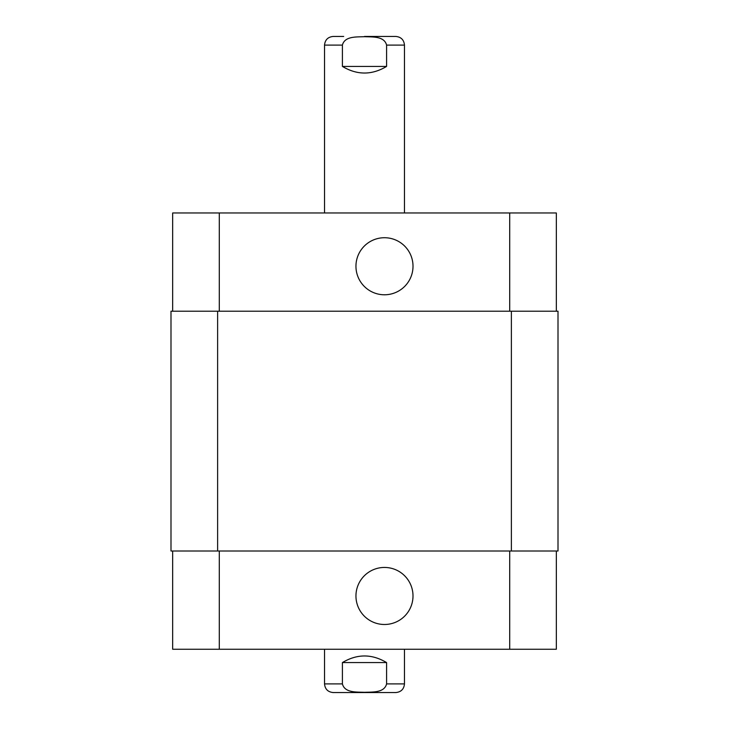 <?xml version="1.0" encoding="UTF-8"?>
<svg xmlns="http://www.w3.org/2000/svg" width="729" height="729" viewBox="0 0 729 729"><rect width="100%" height="100%" fill="white"/><g stroke="black" fill="none" stroke-linecap="round" stroke-linejoin="round"><path stroke-width="1.09" d="M324.533 212.968L324.533 45.107C325.043 39.849 327.932 36.96 333.189 36.45L343.687 36.45M342.411 66.421L342.411 45.107C344.708 35.903 356.964 37.088 364.5 36.687C372.036 37.088 384.292 35.903 386.589 45.107L386.589 66.421L342.411 66.421C357.137 75.233 371.863 75.233 386.589 66.421M364.5 36.45L395.811 36.45C401.068 36.96 403.957 39.849 404.467 45.107L386.589 45.107M364.5 692.55L385.313 692.55M386.589 662.579L386.589 683.893C384.292 693.097 372.036 691.912 364.5 692.313C356.964 691.912 344.708 693.097 342.411 683.893L342.411 662.579L386.589 662.579C371.863 653.767 357.137 653.767 342.411 662.579M404.467 649.257L404.467 683.893C403.948 689.151 401.068 692.04 395.811 692.55L333.189 692.55C327.932 692.04 325.043 689.151 324.533 683.893L342.411 683.893M355.952 266.249A28.531 28.531 0 0 1 398.745 241.545A28.531 28.531 0 0 1 398.745 290.962A28.531 28.531 0 0 1 355.952 266.249M355.952 595.967A28.531 28.531 0 0 1 398.745 571.263A28.531 28.531 0 0 1 398.745 620.671A28.531 28.531 0 0 1 355.952 595.967M556.336 311.21L556.336 212.968L172.664 212.968L172.664 311.21M556.336 551.006L556.336 649.257L172.664 649.257L172.664 551.006M511.375 551.006L558.004 551.006L558.004 311.21L170.996 311.21L170.996 551.006L511.375 551.006L511.375 311.21M324.533 45.107L342.411 45.107M404.467 683.893L386.589 683.893M219.292 551.006L219.292 649.257M509.708 551.006L509.708 649.257M219.292 311.21L219.292 212.968M509.708 311.21L509.708 212.968M217.625 311.21L217.625 551.006M404.467 212.968L404.467 45.107M324.533 649.257L324.533 683.893"/></g></svg>
